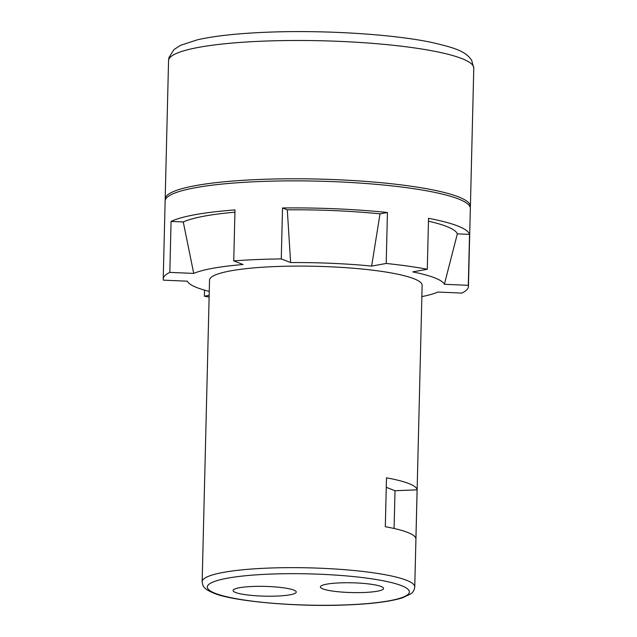 <?xml version="1.0" encoding="UTF-8"?>
<svg xmlns="http://www.w3.org/2000/svg" width="637" height="637" viewBox="0 0 637 637"><rect width="100%" height="100%" fill="white"/><g stroke="black" fill="none" stroke-linecap="round" stroke-linejoin="round"><path stroke-width="0.96" d="M470.225 207.431A152.657 23.601 -178.6 0 0 470.401 206.396A152.657 23.601 -178.6 0 0 258.614 179.499A152.657 23.601 -178.6 0 0 165.182 198.935A152.657 23.601 -178.6 0 0 165.302 199.978M421.853 296.611A128.969 19.938 1.4 0 0 437.938 292.049L461.841 293.084A152.657 23.601 -178.6 0 0 468.442 286.467L470.345 208.474A152.657 23.601 -178.6 0 0 258.566 181.577A152.657 23.601 -178.6 0 0 165.126 201.021L163.223 279.006A152.657 23.601 -178.6 0 0 163.375 280.145L187.27 281.18A128.969 19.938 1.4 0 0 209.255 291.412M204.525 290.146L204.373 296.205A152.657 23.601 -178.6 0 0 209.119 297.065M281.275 258.917L282.525 207.965L287.295 209.836A140.546 21.73 1.4 0 1 380.018 213.857L371.642 266.091A128.969 19.938 1.4 0 0 290.623 262.571L281.275 258.917A152.657 23.601 -178.6 0 0 256.663 259.562A152.657 23.601 -178.6 0 0 233.739 260.875L234.989 209.923A152.657 23.601 -178.6 0 0 171.066 221.429L169.824 272.381A152.657 23.601 -178.6 0 0 163.223 279.006M364.237 592.482A31.587 4.881 -178.6 0 0 383.57 588.453A31.587 4.881 -178.6 0 0 339.752 582.887A31.587 4.881 -178.6 0 0 320.419 586.916A31.587 4.881 -178.6 0 0 364.237 592.482M276.92 596.073A31.587 4.881 -178.6 0 0 296.253 592.052A31.587 4.881 -178.6 0 0 252.435 586.486A31.587 4.881 -178.6 0 0 233.102 590.507A31.587 4.881 -178.6 0 0 276.92 596.073M274.619 266.592A106.331 16.435 -178.6 0 0 209.533 280.137L202.16 581.685A106.331 16.435 1.4 0 1 267.245 568.14A106.331 16.435 1.4 0 1 414.759 586.884L422.132 285.336A106.331 16.435 -178.6 0 0 274.619 266.592M385.305 526.711L386.5 477.838A106.331 16.435 1.4 0 1 417.108 489.821L415.913 538.695A106.331 16.435 -178.6 0 0 385.305 526.711M468.442 286.467A152.657 23.601 -178.6 0 0 468.291 285.328L469.541 234.376A152.657 23.601 -178.6 0 0 428.534 218.316L427.284 269.268L412.728 271.888A128.969 19.938 1.4 0 1 444.387 284.285L468.291 285.328M427.284 269.268A152.657 23.601 -178.6 0 0 386.205 263.463L387.447 212.511A152.657 23.601 -178.6 0 0 282.525 207.965M371.642 266.091L386.205 263.463M169.824 272.381L193.728 273.416A128.969 19.938 1.4 0 1 243.079 264.53L233.739 260.875M204.373 296.205L209.159 295.337M428.462 221.19A140.546 21.73 1.4 0 1 457.334 233.843L469.541 234.376M457.334 233.843L444.387 284.285M380.018 213.857L387.447 212.511M290.623 262.571L287.295 209.836M171.066 221.429L183.265 221.963A140.546 21.73 1.4 0 1 234.934 212.193M193.728 273.416L183.265 221.963M394.088 528.479L395.012 490.737L417.108 489.821M395.012 490.737L386.269 487.313M269.156 574.144A101.068 15.622 -178.6 0 0 215.202 593.318A101.068 15.622 -178.6 0 0 347.507 604.824A101.068 15.622 -178.6 0 0 401.469 585.642A101.068 15.622 -178.6 0 0 269.156 574.144M261.998 41.198A152.657 23.601 -178.6 0 0 168.558 60.642L169.012 57.449L173.989 49.575L180.454 45.354L197.414 39.797C214.398 35.975 237.139 33.466 265.645 32.28C321.868 29.828 391.93 34.056 431.567 42.408C455.662 47.974 465.711 51.382 471.667 60.292L473.777 68.103A152.657 23.601 -178.6 0 0 261.998 41.198M202.16 581.685C202.853 586.303 203.099 588.58 213.936 593.23C232.983 601.336 297.511 607.236 347.858 604.887C372.573 603.844 390.823 601.471 402.624 597.777L410.785 593.859C413.142 592.227 414.464 589.902 414.759 586.884M168.558 60.642L165.182 198.935M473.777 68.103L470.401 206.396"/></g></svg>
